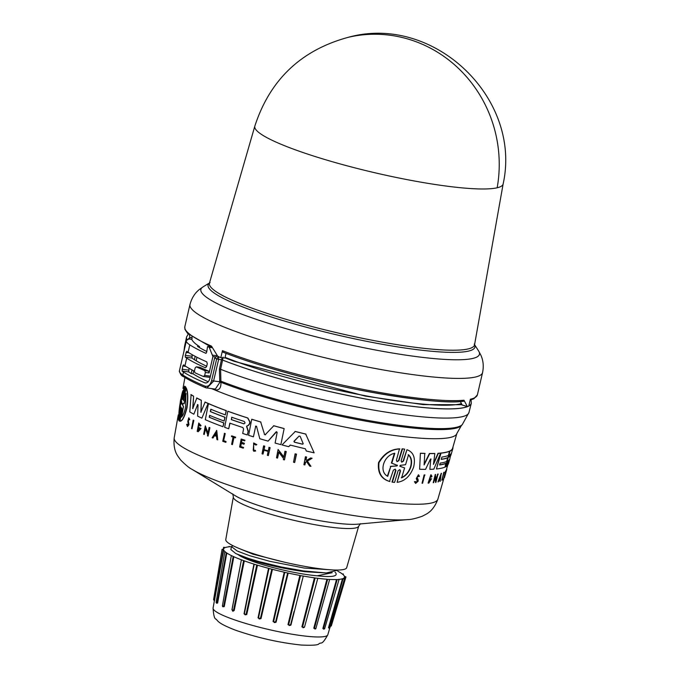 <?xml version="1.0" encoding="UTF-8"?>
<svg xmlns="http://www.w3.org/2000/svg" width="679" height="679" viewBox="0 0 679 679"><rect width="100%" height="100%" fill="white"/><g stroke="black" fill="none" stroke-linecap="round" stroke-linejoin="round"><path stroke-width="1.02" d="M497.155 187.786A127.482 18.07 -166.9 0 1 294.338 149.456A127.482 18.07 -166.9 0 1 254.829 126.133L209.446 283.109A136.097 19.284 13.1 0 0 251.637 308.011A136.097 19.284 13.1 0 0 439.075 349.702A136.097 19.284 13.1 0 0 474.553 344.805L503.147 183.916A127.482 18.07 -166.9 0 1 497.155 187.786A127.652 121.448 -103.1 0 0 348.437 37.269C301.187 50.034 269.987 79.655 254.829 126.133M212.425 347.826L187.531 333.321L184.968 329.425L184.815 326.743A150.195 21.287 13.1 0 0 211.5 346.137L217.823 356.416A150.195 21.287 13.1 0 0 220.836 357.621L222.449 350.67L223.213 352.257C240.629 359.072 261.61 365.879 286.165 372.678C348.505 390.68 440.883 405.541 463.324 401.179L463.978 400.211L467.271 406.483L462.195 404.998L460.354 401.527M187.599 339.95L187.752 339.492A61.305 8.691 13.1 0 0 186.394 340.799A61.305 8.691 13.1 0 0 189.806 344.856A151.731 21.499 13.1 0 0 205.864 353.309L206.043 353.335M191.834 336.92A141.3 20.022 13.1 0 0 192.165 337.964L191.809 339.441L189.483 338.957A61.305 8.691 13.1 0 0 187.82 339.458A145.993 20.693 -166.9 0 1 187.786 339.407L187.752 339.492M189.509 335.146L189.823 337.48L192.165 337.964M187.82 339.458L189.823 337.48L189.483 338.957M224.978 357.841L234.102 361.304L365.268 396.086L423.153 404.608L461.796 404.726M467.271 406.483A150.195 21.287 13.1 0 0 468.748 406.178L470.36 399.235A150.195 21.287 13.1 0 0 477.388 394.83L482.565 372.601A150.195 21.287 13.1 0 1 291.215 349.074A150.195 21.287 13.1 0 1 236.589 331.844A150.195 21.287 13.1 0 1 189.984 304.515C191.656 298.217 194.746 293.235 199.261 289.577L202.97 286.928A143.014 20.268 13.1 0 0 245.246 315.446A143.014 20.268 13.1 0 0 297.266 331.853A143.014 20.268 13.1 0 0 478.678 351.094L480.834 355.109C483.27 360.379 483.847 366.21 482.565 372.601M225.088 357.349A141.3 20.022 13.1 0 0 235.706 361.415A141.3 20.022 13.1 0 0 461.347 403.682M222.61 360.023L221.447 359.734L222.61 360.023L223.077 357.078M468.281 406.28A146.172 20.718 13.1 0 1 371.905 400.194A146.172 20.718 13.1 0 1 231.912 363.604A146.172 20.718 13.1 0 1 222.602 360.065L220.599 369.291L220.938 382.285C221.167 388.133 219.122 390.629 214.819 389.78A138.983 19.699 -166.9 0 1 212.434 388.761M401.603 462.102L403.131 461.016L406.933 449.71C413.469 452.07 415.709 457.833 413.655 466.991C410.252 476.2 404.726 481.309 397.088 482.328L400.525 470.929L399.872 469.63L398.132 470.683L394.575 482.404L391.995 482.065L395.568 470.335L395.246 469.223M392.377 482.166L395.95 470.437L395.229 469.13L393.387 470.148L389.517 481.436C381.097 478.899 377.448 472.609 378.559 462.569C383.762 453.784 390.739 449.209 399.49 448.853L396.383 460.345L397.122 461.661L398.929 460.634L402.503 448.904L404.659 449.133L401.111 460.863L401.781 462.17L403.496 461.109L406.933 449.71M396.943 461.593L398.556 460.532L402.129 448.811L404.659 449.133M397.088 482.328L400.16 470.836L399.821 469.673M430.452 459.08L431.089 459.072L430.452 459.08L425.538 469.384A137.591 19.496 -166.9 0 1 419.63 469.248L420.386 453.216A138.16 19.581 13.1 0 0 424.757 453.402L424.112 464.928L429.731 453.589A138.465 19.623 13.1 0 0 434.84 453.538L433.474 464.385L438.32 453.377A138.465 19.623 13.1 0 0 440.637 453.19L433.805 469.172A137.591 19.496 -166.9 0 1 429.866 469.35L430.783 458.996L429.866 469.35M424.188 464.063L429.417 453.504A138.16 19.581 13.1 0 0 434.535 453.453L434.84 453.538M433.618 463.316L438.023 453.292A138.16 19.581 13.1 0 0 440.34 453.105L440.637 453.19M211.789 388.685A138.974 19.691 13.1 0 0 229.307 395.628A138.974 19.691 13.1 0 0 420.708 438.201A138.974 19.691 13.1 0 0 456.865 433.482L452.587 448.301A138.16 19.581 13.1 0 1 449.761 451.017L445.5 466.906A137.591 19.496 -166.9 0 0 446.502 466.346L448.106 460.803A137.896 19.547 -166.9 0 0 449.863 458.809L448.31 464.19L449.294 459.683M439.661 464.843A137.498 19.487 13.1 0 0 445.797 463.307L445.017 467.118A137.591 19.496 -166.9 0 1 436.436 468.96L441.011 453.148A138.465 19.623 13.1 0 0 449.574 451.306L448.369 455.49A138.236 19.589 -166.9 0 1 441.902 457.069L441.231 459.394A138.109 19.572 13.1 0 0 447.699 457.807L446.629 461.525A137.905 19.547 -166.9 0 1 440.162 463.112L439.619 464.971A137.803 19.53 13.1 0 0 446.095 463.384M436.436 468.96L440.713 453.071A138.16 19.581 13.1 0 0 449.277 451.229L449.574 451.306M441.265 459.267A137.803 19.53 13.1 0 0 447.41 457.731L447.699 457.807M431.309 477.133L430.715 476.132L428.627 481.869L430.792 479.747A137.014 19.419 -166.9 0 1 429.883 479.798L429.815 478.899A136.751 19.377 13.1 0 0 431.394 478.797L428.873 483.066A136.835 19.394 13.1 0 1 428.084 483.109L430.868 474.782L432.014 476.302L431.309 477.133L430.783 476.327M428.483 481.81L430.079 480.477M435.977 479.875L437.649 474.095A136.98 19.411 13.1 0 0 437.989 474.035L435.91 482.345A136.835 19.394 -166.9 0 1 435.57 482.396L435.018 476.641M435.587 481.25L435.315 476.717L433.592 482.676A136.835 19.394 -166.9 0 1 433.202 482.718L435.29 474.417L436.274 479.96L437.947 474.171A137.285 19.453 13.1 0 0 438.278 474.112M437.963 481.929L441.223 473.322L440.204 481.284A136.835 19.394 -166.9 0 1 439.907 481.386L440.357 478.695A136.988 19.411 -166.9 0 1 439.534 478.933L438.32 481.844A136.835 19.394 -166.9 0 1 437.963 481.929L441.511 473.399M439.907 481.386L440.06 478.619M192.284 469.478A120.268 17.043 13.1 0 0 221.677 482.633A120.268 17.043 13.1 0 0 407.672 519.596L357.638 524.18A68.384 9.693 13.1 0 1 251.875 503.156A68.384 9.693 13.1 0 1 235.163 495.678L192.284 469.478C189.602 468.247 185.749 465.115 180.716 460.073L177.83 456.127C177.66 455.55 172.95 450.347 174.206 437.802A135.359 19.182 13.1 0 0 216.236 462.289A135.359 19.182 13.1 0 0 356.288 497.979A135.359 19.182 13.1 0 0 437.879 499.158L443.743 478.856A136.852 19.394 -166.9 0 1 443.633 478.967L445.704 471.803A137.251 19.453 -166.9 0 1 445.458 472.049L445.653 471.387A137.285 19.453 13.1 0 0 446.188 470.793L446.001 471.455A137.251 19.453 -166.9 0 1 445.806 471.693M446.086 470.768L446.366 469.8A136.98 19.411 13.1 0 0 446.375 469.758L449.252 459.836M415.633 483.44L414.419 481.708L415.438 481.538L414.75 481.793L415.633 483.431L418.179 481.165L418.043 479.179L417.161 477.948C417.322 475.962 417.848 475.521 418.756 476.607L418.434 476.522M415.828 482.497L417.254 481.063L416.261 478.508L418.391 474.825L419.444 476.276L418.756 476.607L418.34 475.869M443.633 478.967L445.407 471.727M445.458 472.049L445.356 471.311A136.98 19.411 13.1 0 0 445.891 470.717L446.188 470.793M442.326 479.085A136.589 19.36 13.1 0 0 442.479 478.992L442.776 479.068A136.895 19.402 -166.9 0 1 442.241 479.374L443.981 472.253A136.98 19.411 13.1 0 1 443.794 472.346L444.083 472.423A137.285 19.453 13.1 0 0 444.278 472.329M442.776 479.068L442.555 479.841A136.852 19.394 -166.9 0 1 441.834 480.248L443.794 472.346M422.041 483.227L424.129 474.927A136.98 19.411 13.1 0 0 424.689 474.927L422.601 483.227A136.835 19.394 -166.9 0 1 422.041 483.227L424.443 475.003A137.285 19.453 13.1 0 0 424.995 475.003M295.102 453.852L295.357 453.869A136.997 19.411 13.1 0 0 296.502 454.158L294.686 462.501A136.852 19.394 -166.9 0 1 293.532 462.221L295.102 453.852A137.311 19.462 -166.9 0 0 296.256 454.141L296.502 454.158M253.428 436.826L255.711 426.183L253.428 436.826A137.591 19.496 -166.9 0 1 248.59 435.341L251.722 419.274A138.465 19.623 13.1 0 0 260.694 422.007L264.521 434.339L260.694 422.007M251.722 419.274L251.934 419.291A138.16 19.581 13.1 0 0 260.906 422.024M265.031 434.916L273.807 425.741A138.16 19.581 13.1 0 0 284.153 428.568L280.851 444.626A137.591 19.496 -166.9 0 1 275.105 443.073L277.159 432.413L276.124 431.869L268.095 441.129A137.591 19.496 -166.9 0 1 259.802 438.736L256.501 426.208L255.499 426.166L256.501 426.208M276.676 431.717L268.095 441.129M248.217 431.216L247.275 434.933A137.591 19.496 -166.9 0 1 242.7 433.474L243.583 428.967L242.827 427.524A137.896 19.547 -166.9 0 1 229.825 423.136L228.713 428.772A137.591 19.496 -166.9 0 1 224.647 427.32L227.804 411.253A138.465 19.623 13.1 0 0 247.657 417.984L249.813 421.99L249.456 423.823L248.124 425.461L246.672 426.089L248.259 431.012L247.275 434.933M230.028 423.153L228.713 428.772M227.804 411.253L228.008 411.27A138.16 19.581 13.1 0 0 247.86 418.001L250.025 422.007L249.668 423.84L248.336 425.47L246.876 426.106M290.485 445.076L288.685 446.672L290.247 445.059A137.701 19.513 -166.9 0 0 305.355 448.785L306.322 451.026A137.591 19.496 -166.9 0 0 314.156 452.842L305.703 434.085L314.156 452.842M288.685 446.672A137.591 19.496 -166.9 0 1 282.006 444.932L295.272 431.462A138.16 19.581 13.1 0 0 305.957 434.102M278.933 452.07L277.541 458.104A136.852 19.394 -166.9 0 1 276.506 457.833L278.101 449.464L283.822 457.154L284.942 451.272A137.311 19.462 13.1 0 0 286.02 451.552L284.433 459.912A136.852 19.394 -166.9 0 1 283.347 459.632L283.559 458.546L278.704 452.053L277.541 458.104M278.101 449.464L284.06 457.171M284.942 451.272L285.18 451.289A136.997 19.411 13.1 0 0 286.258 451.569L284.433 459.912M264.072 449.702L264.538 446.145A137.285 19.453 -166.9 0 1 263.588 445.865L263.8 445.882A136.98 19.411 13.1 0 0 264.759 446.154L264.072 449.702A136.785 19.385 13.1 0 0 268.222 450.873M263.851 449.685A137.09 19.428 13.1 0 0 268.213 450.915L269.113 447.393A136.98 19.411 13.1 0 0 270.098 447.665L268.349 455.601A136.852 19.394 -166.9 0 1 267.356 455.329L268.12 451.391A137.065 19.428 -166.9 0 1 263.758 450.16L263.002 454.098A136.852 19.394 -166.9 0 1 262.043 453.818L263.588 445.865M263.978 450.169L263.002 454.098M241.342 443.328L240.714 446.561A136.589 19.36 13.1 0 0 243.574 447.469L243.226 448.157A136.852 19.394 -166.9 0 1 239.619 447.003L241.172 439.058A137.285 19.453 -166.9 0 0 244.779 440.204L244.652 440.875A137.251 19.453 13.1 0 1 241.792 439.967L241.325 442.335A137.124 19.428 -166.9 0 0 244.185 443.251L243.999 444.227A137.065 19.428 13.1 0 1 241.138 443.311L240.714 446.561M241.172 439.058L241.376 439.067A136.98 19.411 13.1 0 0 244.992 440.221L244.652 440.875M241.996 439.984L241.537 442.352A136.81 19.385 13.1 0 0 244.398 443.26L243.999 444.227M306.713 461.499L305.643 462.153L304.854 464.945A136.852 19.394 -166.9 0 1 303.92 464.733L305.397 456.772A137.285 19.453 13.1 0 0 306.322 456.992L305.754 460.065A137.116 19.428 13.1 0 0 306.755 460.294L310.609 457.986A137.285 19.453 13.1 0 0 311.831 458.274L307.137 461.066L310.94 466.354A136.852 19.394 -166.9 0 1 309.675 466.066L306.441 461.482L305.643 462.153M305.397 456.772L305.66 456.789A136.98 19.411 13.1 0 0 306.594 457.009L306.025 460.082A136.81 19.385 13.1 0 0 306.806 460.269M310.609 457.986L310.88 458.011A136.98 19.411 13.1 0 0 312.111 458.291L307.409 461.083L310.94 466.354M253.751 443.82L253.216 450.313M255.677 450.992L255.1 450.185L255.677 450.992L253.734 451.289L253.64 442.963L256.611 444.601L256.008 445.118L256.611 444.601M253.64 442.954L256.823 444.609M231.607 435.876L231.811 435.893A136.98 19.411 13.1 0 0 235.672 437.191L235.333 437.853A137.251 19.453 -166.9 0 1 233.831 437.344L232.405 444.626A136.852 19.394 -166.9 0 1 231.632 444.363L233.058 437.089A137.251 19.453 -166.9 0 1 231.48 436.546L231.607 435.876A137.285 19.453 13.1 0 0 235.46 437.183L235.333 437.853M234.034 437.361L232.405 444.626M223.824 440.747A136.589 19.36 13.1 0 0 226.039 441.537L225.886 442.326L225.835 441.528A136.895 19.402 -166.9 0 1 223.62 440.739L225.224 433.584L223.62 440.739M225.683 442.309A136.852 19.394 -166.9 0 1 222.737 441.265L224.503 433.329A136.98 19.411 13.1 0 0 225.224 433.584M208.445 403.623L208.648 403.632A138.16 19.581 13.1 0 0 226.353 410.668L225.318 414.903A138.236 19.589 -166.9 0 1 210.804 409.225L210.337 411.593A138.109 19.572 13.1 0 0 224.859 417.262L224.121 421.039A137.905 19.547 -166.9 0 1 209.599 415.37L209.234 417.254A137.803 19.53 13.1 0 0 223.747 422.932L223.001 426.726A137.591 19.496 -166.9 0 1 205.304 419.69L208.445 403.623A138.465 19.623 13.1 0 0 226.149 410.659L225.318 414.903M211.008 409.242L210.549 411.601A137.803 19.53 13.1 0 0 225.063 417.279L224.121 421.039M209.803 415.378L209.438 417.271A137.498 19.487 13.1 0 0 223.951 422.941L223.001 426.726M188.821 418.816L188.363 420.819L188.957 424.74L187.48 426.599L186.64 424.324L187.268 424.265L187.54 425.538M188.363 420.819L188.737 424.723L187.48 426.599M188.134 420.802L188.711 418.782L189.135 419.826L189.806 419.707L188.821 417.763L187.786 421.345L188.346 424.502L187.565 425.665L187.039 424.256M246.884 427.227L248.005 431.199M183.355 400.517L186.224 387.93C187.981 391.554 188.244 398.174 187.014 407.799C184.654 416.889 182.32 421.353 179.994 421.201L181.921 409.556L181.811 408.003L181.386 408.979L179.154 420.946L178.755 420.437L180.97 408.461L180.945 406.925L180.572 407.892L178.424 419.529L180.3 401.722L184.552 386.249L182.6 399.252M185.97 387.913C187.743 391.537 188.007 398.166 186.776 407.782C184.425 416.872 182.082 421.336 179.74 421.184M417.178 479.841L417.577 481.148L415.981 482.557L415.438 481.538M303.131 443.565L302.435 444.168A137.905 19.547 -166.9 0 1 294.313 442.156L293.922 441.291L299.083 436.079L300.169 436.351L303.131 443.565M244.304 421.472L245.094 422.983L243.837 423.832A138.109 19.572 -166.9 0 1 231.327 419.63L231.785 417.262A138.236 19.589 13.1 0 0 244.304 421.472M185.885 393.574L185.639 406.959C184.433 412.331 183.041 415.709 181.454 417.093L183.364 406.959L182.498 403.598L183.975 403.708L185.885 393.574M181.913 402.876L181.734 403.835L180.75 403.793L178.9 413.893C178.925 408.452 181.98 391.384 183.211 390.366L181.361 400.466L181.913 402.876M451.62 452.723L450.949 455.049A138.109 19.572 -166.9 0 1 449.337 456.975L450.007 454.65A138.236 19.589 13.1 0 0 451.62 452.723L451.34 453.716M399.855 466.261L400.203 465.353L405.558 464.716L408.546 454.777C411.491 457.476 412.28 461.482 410.922 466.804C409.081 472.16 405.983 475.843 401.62 477.846L404.608 467.907L399.889 466.278M401.264 477.753C405.626 475.758 408.733 472.083 410.583 466.711C411.941 461.406 411.143 457.4 408.189 454.692M397.13 465.013L397.444 465.531L396.842 465.955L390.781 466.439L387.734 476.319C378.288 471.566 384.153 454.888 394.83 453.3L391.783 463.18L397.444 465.531M358.707 526.115A64.361 9.124 13.1 0 1 319.919 525.554A64.361 9.124 13.1 0 1 253.326 508.579A64.361 9.124 13.1 0 1 233.338 496.935L225.776 539.559A62.069 8.793 13.1 0 0 245.043 550.788A62.069 8.793 13.1 0 0 309.268 567.16A62.069 8.793 13.1 0 0 346.68 567.695L358.707 526.115L360.532 523.662M338.753 570.004L326.26 572.957L305.244 571.735C285.715 569.095 267.849 565.208 251.637 560.082L235.791 553.572L230.843 549.549L231.514 546.654L237.2 551.017L249.329 555.6L269.673 561.295L304.234 568.043L332.014 569.893M238.015 554.582A49.075 6.951 13.1 0 0 251.451 560.913A49.075 6.951 13.1 0 0 317.246 575.809C331.793 577.379 337.955 576.395 335.723 572.855L335.044 572.27M332.175 572.72L317.246 575.809M284.781 562.254L253.012 554.191L239.322 548.573M326.26 572.957L303.53 570.937L281.369 566.999L258.869 561.558L248.149 558.325L235.791 553.572M232.897 545.67L231.514 546.654M342.598 574.196L341.223 573.212A62.069 8.793 13.1 0 0 337.794 571.226M344.363 578.797L344.924 576.87L345.959 576.904L344.363 576.233A62.069 8.793 13.1 0 0 342.394 574.044L342.394 574.044M328.933 628.092L328.5 627.676L328.992 627.744L343.048 578.797L344.465 578.907L343.387 578.364A62.069 8.793 13.1 0 0 344.457 577.243A62.069 8.793 13.1 0 0 344.508 576.861L344.508 576.861M323.917 629.187L322.856 628.482L323.442 628.593L337.149 579.654L338.371 579.45A62.069 8.793 13.1 0 0 342.496 578.737L343.048 578.797M315.565 628.941L313.774 628.219L314.428 628.364L327.626 579.391L329.646 579.433A62.069 8.793 13.1 0 0 336.504 579.552L337.149 579.654M304.472 627.243L317.806 578.296L304.472 627.243L302.545 627.073L315.132 578.016L317.806 578.296A62.069 8.793 13.1 0 0 326.93 579.246L327.626 579.391M303.267 576.131L290.909 625.147L287.981 624.612L288.617 624.807L300.517 575.622L303.674 576.123A62.069 8.793 13.1 0 0 314.428 577.837L315.132 578.016M288.193 573.068L276.081 622.202L273.586 621.718L284.781 572.372L288.193 573.068A62.069 8.793 13.1 0 0 299.863 575.427L300.517 575.622M272.44 569.333L261.016 618.62L258.478 618.026L268.994 568.493L272.44 569.333A62.069 8.793 13.1 0 0 284.212 572.185L284.781 572.372M257.468 565.174L246.723 614.631L244.024 613.799L254.226 564.249L257.468 565.174A62.069 8.793 13.1 0 0 268.553 568.315L268.994 568.493M231.539 546.671L229.672 546.765A62.069 8.793 13.1 0 0 225.547 547.486L223.569 547.316L224.647 547.86A62.069 8.793 13.1 0 0 223.552 549.107A62.069 8.793 13.1 0 0 223.535 549.362L222.075 549.319L223.68 549.99A62.069 8.793 13.1 0 0 225.64 552.18L226.811 553.012A62.069 8.793 13.1 0 0 231.734 555.736L233.848 556.729A62.069 8.793 13.1 0 0 241.384 559.802L244.304 560.871A62.069 8.793 13.1 0 0 253.946 564.088L244.024 613.799M234.196 610.514L232.838 611.261L231.955 609.7L233.525 610.37L232.812 610.744L232.082 609.844L234.196 610.514L244.304 560.871M463.765 401.23C435.663 404.879 354.294 391.724 286.097 372.678C261.5 365.862 240.468 359.038 223.001 352.206L223.213 352.257M220.836 357.621L224.936 358.003L226.014 353.369M191.809 339.441A141.308 20.022 13.1 0 0 199.55 346.638L199.337 347.504M196.986 357.281L196.155 360.753M193.727 370.827L193.014 373.798A141.555 20.064 13.1 0 0 208.232 381.759M218.528 356.492L218.638 359.369L216.677 358.885L218.528 356.492M193.014 373.798L191.172 373.56A143.761 20.37 -166.9 0 1 188.728 371.914L182.082 371.057A61.305 8.691 -166.9 0 0 183.483 372.041L182.795 375.003A151.731 21.499 13.1 0 0 205.083 386.173L205.924 387.785L206.891 388.048L213.546 381.242L218.638 359.369L221.447 359.734L222.296 357.757M217.178 355.949L214.623 358.054L209.879 378.449C208.801 381.938 207.103 383.397 204.803 382.812L206.119 382.981M205.448 382.981L204.803 382.812A151.731 21.499 13.1 0 1 183.483 372.041M206.696 366.27A143.761 20.37 -166.9 0 1 194.406 359.675L195.179 356.348M191.172 373.56L192.021 369.936M206.789 351.518A143.761 20.37 -166.9 0 1 197.504 346.375L199.55 346.638M205.083 386.173C208.054 386.928 210.218 385.12 211.585 380.758L220.845 381.861M189.042 368.324L188.728 371.914M182.082 371.057L182.795 366.006L183.525 364.852A61.305 8.691 13.1 0 0 184.926 365.837A151.731 21.499 13.1 0 0 194.415 371.167M192.208 354.727L191.962 358.02A143.761 20.37 13.1 0 0 194.406 359.675M210.414 376.149L204.668 375.411L205.355 372.457L209.107 372.941L212.917 356.568L209.208 347.3A151.731 21.499 13.1 0 1 207.528 346.553L206.705 352.062L205.958 353.335M188.091 352.24A151.731 21.499 13.1 0 0 206.764 361.865L207.282 363.723L206.594 366.677L205.381 367.772A151.731 21.499 -166.9 0 1 186.717 358.156A61.305 8.691 -166.9 0 1 185.316 357.162L185.274 355.372L186.691 351.255A61.305 8.691 13.1 0 0 188.091 352.24L189.806 344.856M200.016 367.305L196.282 366.821A156.331 22.152 13.1 0 0 204.786 370.598L208.529 371.073A151.731 21.499 13.1 0 1 200.016 367.305L196.282 366.821L195.153 367.933L194.466 370.887L194.907 372.737A156.331 22.152 13.1 0 0 203.411 376.506L204.668 375.411M209.107 372.941L208.529 371.073M221.439 359.794L219.427 369.02L219.775 382.413L215.302 389.135L205.924 387.785M207.528 346.553L210.371 346.918M212.069 347.673L209.208 347.3M210.125 377.397L203.411 376.506M205.355 372.457L204.786 370.598M193.175 420.157L193.396 420.174A136.98 19.411 13.1 0 0 193.846 420.411L192.004 428.755A136.835 19.394 -166.9 0 1 191.554 428.517L193.175 420.157A137.285 19.453 13.1 0 0 193.625 420.394L192.004 428.755M216.745 430.461L217.738 439.873A136.835 19.394 -166.9 0 1 216.898 439.559L216.491 436.334A136.988 19.411 -166.9 0 1 214.445 435.553L212.951 438.04A136.835 19.394 -166.9 0 1 212.154 437.726L216.745 430.461M214.649 435.562L212.951 438.04M205.635 428.449L204.243 434.492A136.835 19.394 -166.9 0 1 203.666 434.246L205.304 425.886L207.952 433.363L209.107 427.481A137.285 19.453 13.1 0 0 209.709 427.736L208.071 436.096A136.835 19.394 -166.9 0 1 207.468 435.85L207.681 434.755L205.431 428.432L204.243 434.492M205.304 425.886L208.164 433.38M209.107 427.481L209.31 427.498A136.98 19.411 13.1 0 0 209.913 427.745L208.071 436.096M201.026 428.491L198.073 431.742A136.835 19.394 13.1 0 1 197.199 431.335L198.752 423.009L201.018 425.606L200.076 426.132L198.658 424.341L198.226 430.41L199.847 428.941A137.014 19.419 -166.9 0 1 198.777 428.449L199.159 427.626A136.751 19.377 13.1 0 0 201.026 428.491L198.192 431.751M201.018 425.606L200.076 426.132M198.76 424.358L197.928 430.248M193.846 414.215L197.665 404.565L193.846 414.215A137.591 19.496 -166.9 0 1 189.789 411.924L191.113 394.626A138.16 19.581 13.1 0 0 193.591 396.163L192.929 408.639M193.591 396.163L192.709 408.622L196.851 397.987A138.16 19.581 13.1 0 0 201.332 400.271L201.06 412.28M201.332 400.271L200.848 412.263L205.143 402.07A138.16 19.581 13.1 0 0 208.13 403.411L201.884 418.162A137.591 19.496 -166.9 0 1 197.631 416.151L198.013 404.845L197.445 404.557L198.013 404.845M181.93 408.13L179.154 420.946M181.234 408.478L180.835 407.918L178.424 419.529M184.815 386.266L182.685 397.902M182.422 397.886L182.439 399.43L182.829 398.454L185.053 386.487L185.749 387.005L183.491 400.415M224.299 433.312A137.285 19.453 13.1 0 0 225.021 433.575M255.1 450.185L253.725 450.44L253.649 443.811L256.008 445.118M255.465 450.975L253.734 451.289M305.372 462.127L304.854 464.945M189.806 419.707L189.135 419.826M188.821 417.763L189.585 419.698M243.574 447.469L243.226 448.157M240.502 446.544A136.895 19.402 13.1 0 0 243.362 447.453M270.098 447.665L268.349 455.601M268.892 447.376A137.285 19.453 13.1 0 0 269.877 447.648M216.542 430.444L217.738 439.873M198.947 427.609A137.056 19.419 13.1 0 0 200.823 428.474M198.752 423.009L200.806 425.589M295.034 431.445A138.465 19.623 13.1 0 0 305.703 434.085M246.681 427.21L246.672 426.089M208.13 403.411L201.884 418.162M204.931 402.053A138.465 19.623 13.1 0 0 207.918 403.394M196.63 397.97A138.465 19.623 13.1 0 0 201.12 400.262M190.884 394.609A138.465 19.623 13.1 0 0 193.371 396.146M284.153 428.568L280.851 444.626M273.578 425.725A138.465 19.623 13.1 0 0 283.924 428.551M265.582 434.696L264.309 434.331M183.347 400.517L183.517 398.972M185.749 387.005L183.254 398.955M185.053 386.487L185.486 386.988M296.256 454.141L294.686 462.501M441.834 480.248L444.083 472.423M417.5 479.926L416.583 478.593L418.714 474.91M446.536 469.214L446.774 469.274A137.285 19.453 -166.9 0 1 446.68 469.834A137.285 19.453 -166.9 0 1 446.663 469.876L446.366 469.8M444.1 477.626L446.663 469.876M446.68 469.834L444.414 477.668A136.852 19.394 -166.9 0 1 444.397 477.702M435.57 482.396L435.876 481.326M433.202 482.718L435.587 474.494M429.815 478.899L430.121 478.975A137.056 19.419 13.1 0 0 431.691 478.873M429.883 479.798L430.121 478.975M428.084 483.109L431.165 474.859M449.761 451.017L450.058 451.094A138.465 19.623 13.1 0 0 452.885 448.369A138.465 19.623 13.1 0 0 452.952 448.081L452.681 447.979M445.5 466.906L450.058 451.094M449.863 458.809L449.362 459.7M419.63 469.248L420.386 453.216M420.717 453.3A138.465 19.623 13.1 0 0 425.071 453.487M452.808 448.013L452.986 447.385M389.899 481.538C381.513 479.001 377.88 472.711 379.001 462.688C384.187 453.903 391.138 449.32 399.872 448.955M216.066 432.888L216.423 435.791A137.014 19.419 -166.9 0 1 214.7 435.129L216.066 432.888M303.165 443.82L302.69 444.185A137.599 19.496 13.1 0 1 294.559 442.173L294.313 442.156M294.559 442.173L294.168 441.308L299.083 436.079L300.169 436.351M244.058 423.874L244.05 423.849A137.795 19.53 13.1 0 1 231.531 419.639L231.692 417.237M182.498 403.598L184.221 403.725L186.131 393.591M181.904 403.462L180.75 403.793M440.824 475.809L440.433 478.237A137.014 19.419 -166.9 0 1 439.737 478.432L440.824 475.809M449.71 459.344L451 453.784M214.7 435.129L214.903 435.146A136.708 19.377 13.1 0 0 216.414 435.723M216.27 432.905L214.903 435.146M183.364 406.959L181.7 417.11M182.761 403.615L184.221 403.725M183.61 406.967L182.328 404.54M181.997 403.852L181.021 403.818M183.041 391.308L179.256 411.932M439.814 478.254A136.708 19.377 13.1 0 0 440.136 478.16L440.433 478.237M440.136 478.16L440.323 477.023M449.303 456.712A137.795 19.53 13.1 0 0 450.652 454.972M401.085 466.532L400.041 466.278M387.336 476.217L390.781 466.439M396.842 465.955L390.383 466.337M396.46 465.853L397.062 465.438M391.783 463.18L395.713 464.682M391.393 463.078L394.431 453.199M229.001 546.824L229.086 546.374L229.519 546.782M226.811 553.012L217.628 603.02L216.677 603.266L216.1 602.485L224.707 552.248L225.632 552.222M233.848 556.729L224.265 606.559L223.068 606.78L222.381 605.965L231.267 555.88L231.717 555.829M232.006 609.886L241.359 559.954M254.226 564.249L244.313 613.994L246.061 614.512L245.255 614.885L244.313 614.011M314.852 628.992L314.428 628.364L315.871 628.567L329.612 579.535M323.815 629.153L324.63 628.729L338.957 579.858L338.346 579.518M342.649 574.001L343.336 573.984M224.265 606.559L222.653 606.602M223.68 549.99L214.437 600.839M214.717 600.151L214.241 599.684M223.221 549.803L214.309 599.99M217.628 603.02L216.516 602.443M226.234 552.825L217.093 602.859M233.186 556.534L223.646 606.398L222.602 605.906M243.6 560.701L233.525 610.37M246.723 614.631L246.061 614.512L256.772 565.03M261.016 618.62L259.573 618.934L258.478 618.026L260.397 618.527L271.795 569.231M276.081 622.202L274.783 622.592L273.586 621.718L275.547 622.159L287.658 573.017M290.909 625.147L289.186 625.52L288.617 624.807L290.493 625.147L293.472 613.714M304.184 627.379L303.063 627.744L302.545 627.073L304.209 627.294M323.705 629.161L323.442 628.593L324.367 628.542M329.434 627.557L328.992 627.744M330.325 625.86L339.067 597.036M222.449 350.67A150.195 21.287 13.1 0 0 231.412 354.073A150.195 21.287 13.1 0 0 286.046 371.303A150.195 21.287 13.1 0 0 463.978 400.211M183.984 351.17L184.569 346.307A146.002 20.693 13.1 0 0 184.696 348.098M219.427 369.02L220.599 369.291A146.002 20.693 13.1 0 0 229.875 372.822A146.002 20.693 13.1 0 0 381.275 411.372A146.002 20.693 13.1 0 0 468.977 412.493L462.28 424.621A142.717 20.226 13.1 0 1 372.202 421.184A142.717 20.226 13.1 0 1 229.4 384.373A142.717 20.226 13.1 0 1 220.641 381.055L219.47 381.216M231.369 618.722A58.903 8.352 13.1 0 0 292.318 634.254A58.903 8.352 13.1 0 0 327.821 634.772C321.277 646.493 321.473 641.451 318.74 644.015C317.653 645.177 311.814 645.517 301.23 645.042C279.366 642.724 257.434 637.768 235.418 630.163C216.89 622.957 218.061 620.725 216.075 619.18C214.513 618.976 213.52 615.276 213.079 608.07A58.903 8.352 13.1 0 0 231.369 618.722M188.287 334.06L186.572 336.962A146.172 20.718 13.1 0 0 187.141 339.831M231.921 363.562A146.172 20.718 13.1 0 0 371.557 400.084A146.172 20.718 13.1 0 0 468.137 406.314M468.79 405.983A146.172 20.718 13.1 0 0 471.302 403.224L471.048 399.863M209.472 283.024A136.997 19.411 13.1 0 0 250.593 309.913A136.997 19.411 13.1 0 0 439.271 351.866A136.997 19.411 13.1 0 0 474.57 344.711M468.782 406.025A146.172 20.718 13.1 0 0 471.277 403.318A146.172 20.718 13.1 0 0 471.294 403.267M211.585 380.758L216.677 358.885A151.731 21.499 13.1 0 1 214.623 358.054M456.865 433.482L461.338 425.623A142.021 20.124 -166.9 0 1 425.198 429.069A142.021 20.124 -166.9 0 1 229.595 385.57A142.021 20.124 -166.9 0 1 220.938 382.285L219.775 382.413M407.672 519.596L407.672 519.596C410.617 519.681 415.463 518.569 422.202 516.269L426.531 514.003C426.938 513.562 433.465 510.973 437.879 499.158M328.5 627.676L342.496 578.737M322.856 628.482L336.504 579.552M313.774 628.219L326.93 579.246M301.883 626.895L314.428 577.837M287.981 624.612L299.863 575.427M273.026 621.523L284.212 572.185M258.037 617.839L268.553 568.315M186.564 337.013A146.172 20.718 13.1 0 0 186.555 337.056A146.172 20.718 13.1 0 0 187.124 339.839M182.04 369.257L188.626 370.106M186.717 358.156L184.926 365.837M179.383 370.946A61.305 8.691 13.1 0 0 182.795 375.003A1.536 1.409 122.9 0 0 183.364 376.531C181.666 376.191 180.342 374.324 179.383 370.946L186.394 340.799M182.795 366.006L185.808 366.397M203.734 376.548L210.134 377.371M212.799 355.193L217.017 355.737M212.917 356.568L215.209 356.865M191.962 358.02L185.316 357.162M185.274 355.372L191.86 356.22M188.966 352.8L185.961 352.418M214.301 388.863L214.819 389.78M231.955 609.7L239.611 569.163M474.205 344.058L474.553 344.805M474.579 344.652L478.678 351.094M468.977 412.493L471.302 403.224M461.338 425.623L462.28 424.621M233.338 496.935L232.787 493.93M327.821 634.772L329.765 628.058M344.049 578.652L344.457 577.243M210.091 282.6L209.446 283.109M348.437 37.269C433.465 13.639 522.193 97.861 503.147 183.916M209.488 282.965L202.97 286.928M184.815 326.743L189.984 304.515M477.388 394.83L473.874 398.743L470.157 400.118M462.051 404.99L467.118 406.483M184.569 346.307L186.572 336.962M205.669 387.717C196.129 383.703 188.694 379.977 183.364 376.531M174.206 437.802L178.288 414.827M182.974 388.439L184.917 377.507M180.3 401.722L180.724 399.345M451.552 452.961L452.885 448.369M213.079 608.07L214.386 600.711M214.606 599.667L214.437 600.864L213.588 599.693L222.075 549.319M245.229 614.877L244.313 613.994M259.573 618.934L258.886 618.739L259.573 618.934M274.791 622.592L274.129 622.456M289.186 625.52L290.434 625.3M294.1 611.329L293.396 614.011M329.171 627.404L329.077 628.262M330.07 626.641L331.327 625.902L345.959 576.904M223.569 547.325L223.221 549.37M259.565 618.925L258.894 618.739M303.063 627.744L304.234 627.345M314.835 628.983L315.871 628.567M344.465 578.907L329.901 627.82L329.086 628.262M343.336 573.993L343.133 574.663"/></g></svg>
